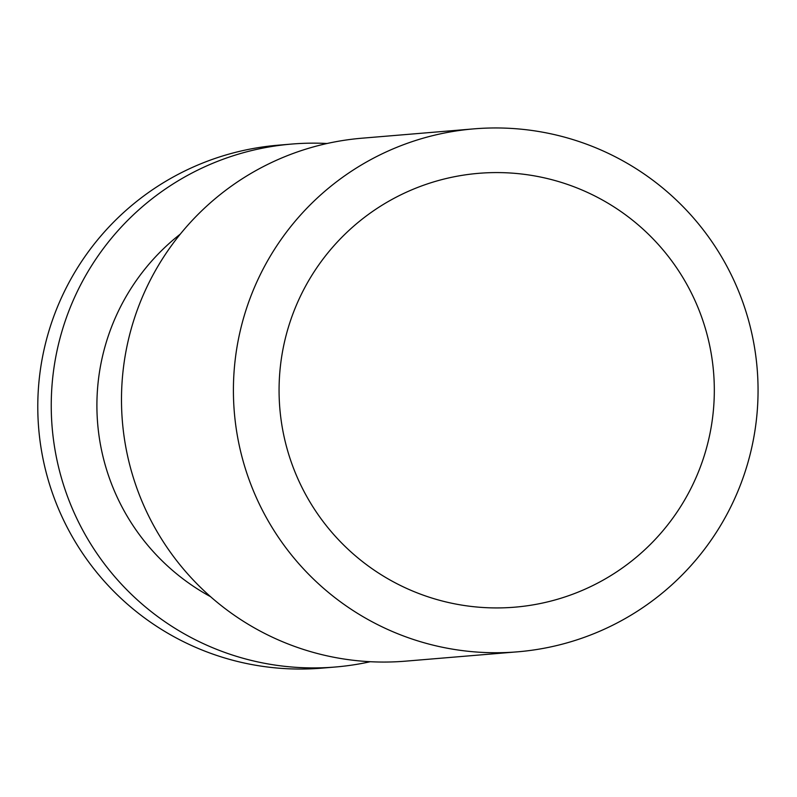 <?xml version="1.0" encoding="UTF-8"?>
<svg xmlns="http://www.w3.org/2000/svg" width="797" height="797" viewBox="0 0 797 797"><rect width="100%" height="100%" fill="white"/><g stroke="black" fill="none" stroke-linecap="round" stroke-linejoin="round"><path stroke-width="1.2" d="M290.686 460.417A217.681 217.631 85.2 0 0 660.454 533.631A217.681 217.631 85.2 0 0 538.951 176.725A217.681 217.631 85.2 0 0 290.686 460.417M247.409 474.902A262.382 262.323 85.2 0 0 757.15 368.533A262.382 262.323 85.2 0 0 473.916 128.865A262.382 262.323 85.2 0 0 247.409 474.902M473.916 128.865L361.997 138.2A262.382 262.323 85.2 0 0 135.49 484.247A262.382 262.323 85.2 0 0 405.623 661.151L517.552 651.816M180.291 234.119A217.681 217.631 85.2 0 0 210.538 596.674M327.069 143.5A262.382 262.323 85.2 0 0 65.244 490.105A262.382 262.323 85.2 0 0 370.306 661.709M291.752 144.058L278.292 145.184A262.382 262.323 85.2 0 0 51.785 491.231A262.382 262.323 85.2 0 0 321.918 668.135L335.378 667.009"/></g></svg>
